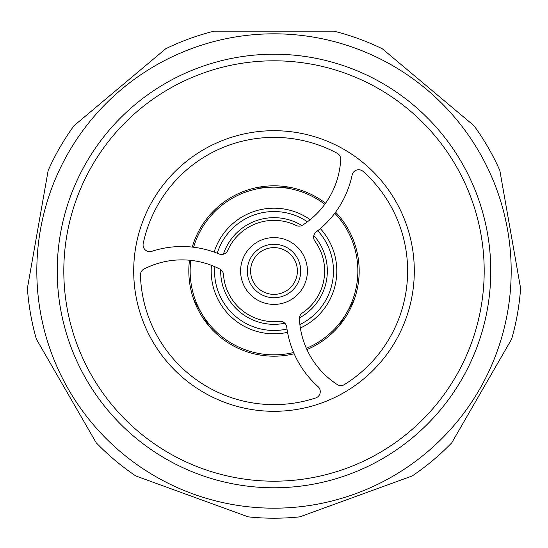 <?xml version="1.0" encoding="UTF-8"?>
<svg xmlns="http://www.w3.org/2000/svg" width="548" height="548" viewBox="0 0 548 548"><rect width="100%" height="100%" fill="white"/><g stroke="black" fill="none" stroke-linecap="round" stroke-linejoin="round"><path stroke-width="0.82" d="M511.181 271A237.181 237.181 0 0 0 274 33.818A237.181 237.181 0 0 0 36.819 271A237.181 237.181 0 0 0 274 508.181A237.181 237.181 0 0 0 511.181 271M133.698 271A140.302 140.302 0 0 0 274 411.308A140.302 140.302 0 0 0 414.302 271A140.302 140.302 0 0 0 274 130.698A140.302 140.302 0 0 0 133.698 271M297.386 271A23.386 23.386 0 0 0 274 247.614A23.386 23.386 0 0 0 250.614 271A23.386 23.386 0 0 0 274 294.386A23.386 23.386 0 0 0 297.386 271M247.278 271A26.722 26.722 0 0 1 274 244.278A26.722 26.722 0 0 1 300.722 271A26.722 26.722 0 0 1 274 297.728A26.722 26.722 0 0 1 247.278 271M287.001 329.026A59.465 59.465 0 0 1 214.7 266.65M217.248 253.251A59.465 59.465 0 0 1 307.421 221.817M317.751 230.729A59.465 59.465 0 0 1 299.886 324.532M284.796 323.231A53.334 53.334 0 0 1 220.686 269.589M223.365 254.238A53.334 53.334 0 0 1 301.88 225.536M313.833 235.537A53.334 53.334 0 0 1 299.434 317.881M307.407 271A33.407 33.407 0 0 1 274 304.407A33.407 33.407 0 0 1 240.593 271A33.407 33.407 0 0 1 274 237.592A33.407 33.407 0 0 1 307.407 271M140.439 274.938A6.679 6.679 0 0 1 144.076 268.986A82.981 82.981 0 0 1 219.878 269.095A6.679 6.679 0 0 1 223.481 274.569A50.642 50.642 0 0 0 279.405 321.354A6.679 6.679 0 0 1 286.741 327.149A96.345 96.345 0 0 0 318.039 386.635A6.679 6.679 0 0 1 315.662 397.964A133.623 133.623 0 0 1 140.439 275.144A6.679 6.679 0 0 1 140.439 274.938M313.62 237.209A6.679 6.679 0 0 1 316.251 231.893A96.345 96.345 0 0 0 352.124 175.045A6.679 6.679 0 0 1 363.119 171.435A133.623 133.623 0 0 1 344.37 384.593A6.679 6.679 0 0 1 337.219 384.525A82.981 82.981 0 0 1 299.414 318.826A6.679 6.679 0 0 1 302.345 312.97A50.642 50.642 0 0 0 314.908 241.147A6.679 6.679 0 0 1 313.62 237.209M296.173 225.468A50.642 50.642 0 0 0 227.687 250.505A6.679 6.679 0 0 1 219.008 253.964A96.345 96.345 0 0 0 151.837 251.32A6.679 6.679 0 0 1 143.213 243.6A133.623 133.623 0 0 1 337.191 153.262A6.679 6.679 0 0 1 340.705 159.489A82.981 82.981 0 0 1 302.708 225.084A6.679 6.679 0 0 1 296.173 225.468M208.781 325.8A33.407 33.407 0 0 0 208.069 324.498L194.704 301.352A33.407 33.407 0 0 0 193.937 300.085M517.552 271L499.824 170.428A247.203 247.203 0 0 0 474.006 125.718L382.346 48.806A247.203 247.203 0 0 0 333.828 31.147L214.172 31.147A247.203 247.203 0 0 0 165.654 48.806L73.994 125.718A247.203 247.203 0 0 0 48.176 170.428L27.4 288.269A247.203 247.203 0 0 0 36.367 339.116L96.195 442.743A247.203 247.203 0 0 0 135.746 475.931L248.189 516.853A247.203 247.203 0 0 0 299.811 516.853L412.254 475.931A247.203 247.203 0 0 0 451.805 442.743L511.633 339.116A247.203 247.203 0 0 0 520.6 288.269L517.552 271M211.453 265.335A62.801 62.801 0 0 0 287.556 332.328M300.366 327.999A62.801 62.801 0 0 0 320.333 228.605M310.182 219.666A62.801 62.801 0 0 0 214.117 252.08M306.38 348.35A83.851 83.851 0 0 0 334.787 213.247M324.793 204.288A83.851 83.851 0 0 0 193.588 247.237M190.827 260.369A83.851 83.851 0 0 0 293.625 352.522M354.063 300.085A33.407 33.407 0 0 0 353.296 301.352L339.931 324.498A33.407 33.407 0 0 0 339.219 325.8M259.156 187.121A33.407 33.407 0 0 0 260.636 187.149L287.364 187.149A33.407 33.407 0 0 0 288.844 187.121M294.16 353.768A85.187 85.187 0 0 1 189.498 260.231M335.595 212.158A85.187 85.187 0 0 1 306.928 349.562M192.245 247.08A85.187 85.187 0 0 1 325.574 203.205M484.192 271A210.192 210.192 0 0 0 274 60.807A210.192 210.192 0 0 0 63.808 271A210.192 210.192 0 0 0 274 481.192A210.192 210.192 0 0 0 484.192 271M57.225 271A216.775 216.775 0 0 1 274 54.225A216.775 216.775 0 0 1 490.775 271A216.775 216.775 0 0 1 274 487.775A216.775 216.775 0 0 1 57.225 271"/></g></svg>
